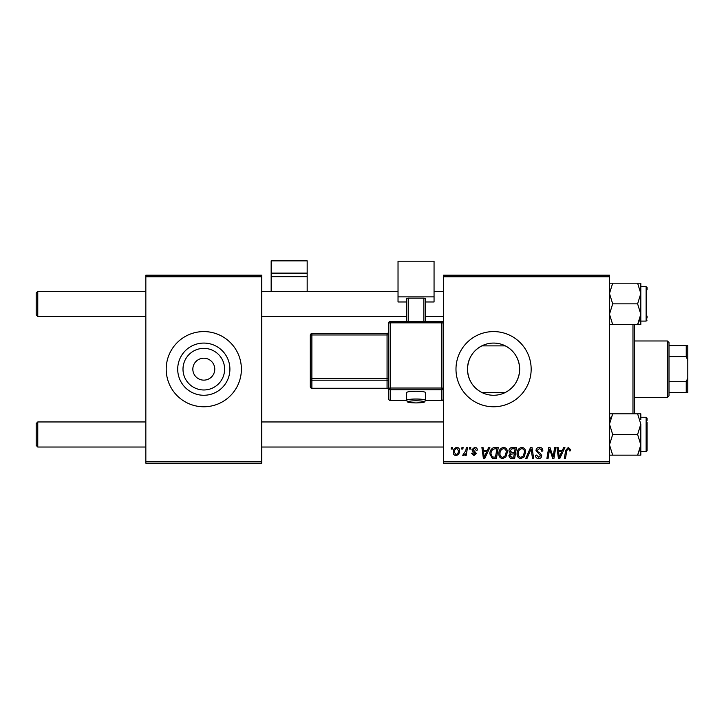 <?xml version="1.0" encoding="UTF-8"?>
<svg xmlns="http://www.w3.org/2000/svg" width="724" height="724" viewBox="0 0 724 724"><rect width="100%" height="100%" fill="white"/><g stroke="black" fill="none" stroke-linecap="round" stroke-linejoin="round"><path stroke-width="1.09" d="M224.603 369.177A20.797 20.797 0 0 1 203.797 389.974A20.797 20.797 0 0 1 183 369.177A20.797 20.797 0 0 1 203.797 348.371A20.797 20.797 0 0 1 224.603 369.177M192.837 369.177A10.969 10.969 0 0 0 203.797 380.136A10.969 10.969 0 0 0 214.766 369.177A10.969 10.969 0 0 0 203.797 358.208A10.969 10.969 0 0 0 192.837 369.177M177.706 369.177A26.091 26.091 0 0 0 203.797 395.268A26.091 26.091 0 0 0 229.897 369.177A26.091 26.091 0 0 0 203.797 343.076A26.091 26.091 0 0 0 177.706 369.177M166.203 369.177A37.594 37.594 0 0 0 203.797 406.77A37.594 37.594 0 0 0 241.391 369.177A37.594 37.594 0 0 0 203.797 331.583A37.594 37.594 0 0 0 166.203 369.177M481.813 392.471C472.763 387.593 467.985 379.829 467.478 369.177C467.976 358.543 472.754 350.778 481.813 345.882L505.334 345.882C513.633 350.289 518.375 357.312 519.579 366.959L519.579 371.385C518.384 381.023 513.642 388.046 505.334 392.471L481.813 392.471M519.669 369.177A26.091 26.091 0 0 1 493.569 395.268A26.091 26.091 0 0 1 467.478 369.177A26.091 26.091 0 0 1 493.569 343.076A26.091 26.091 0 0 1 519.669 369.177M455.984 369.177A37.594 37.594 0 0 0 493.569 406.77A37.594 37.594 0 0 0 531.163 369.177A37.594 37.594 0 0 0 493.569 331.583A37.594 37.594 0 0 0 455.984 369.177M609.481 463.152L443.45 463.152L443.45 461.586L609.481 461.586L609.481 463.152M609.481 276.758L443.45 276.758L443.45 275.192L609.481 275.192L609.481 461.586M469.65 447.495L470.79 447.495L470.555 449.061L469.387 449.061L469.65 447.495M461.957 447.495L463.098 447.495L462.862 449.061L461.695 449.061L461.957 447.495M503.623 447.351C506.148 447.812 507.397 449.387 507.388 452.093L505.886 456.944L502.628 458.6C500.031 458.12 498.764 456.491 498.845 453.722C498.818 450.238 500.411 448.111 503.623 447.351M488.646 447.495L489.876 447.495L484.781 458.455L483.388 458.455L481.894 447.495L483.035 447.495L483.406 450.482L487.297 450.482L488.646 447.495M512.103 447.495L516.502 447.495L514.646 458.455L510.32 458.274L508.809 455.794L510.32 453.115L508.954 450.907C509.09 448.88 510.139 447.74 512.103 447.495M530.547 447.495L532.004 447.495L533.679 458.455L532.529 458.455L531.09 449.061L526.991 458.455L525.76 458.455L530.547 447.495M570.612 449.767L570.512 450.771L569.363 450.907L569.471 449.957L568.295 448.636L566.792 450.69L565.48 458.455L564.322 458.455L565.679 450.418L568.367 447.351L570.612 449.767M554.647 447.495L555.797 447.495L553.923 458.455L552.729 458.455L549.588 449.151L548.059 458.455L546.901 458.455L548.756 447.495L549.959 447.495L553.118 456.781L554.647 447.495M443.45 276.758L443.45 461.586M563.688 447.495L564.919 447.495L559.824 458.455L558.43 458.455L556.928 447.495L558.077 447.495L558.448 450.482L562.34 450.482L563.688 447.495M539.443 447.351C541.742 447.468 542.873 448.708 542.846 451.061L541.706 451.197L541.407 449.577L539.371 448.636L537.145 450.464L537.443 451.423L540.412 453.296L541.706 455.686C541.561 457.568 540.538 458.536 538.638 458.6C536.647 458.473 535.579 457.414 535.434 455.423L536.574 455.07L538.674 457.315L540.566 455.758L536.004 450.572C536.212 448.518 537.362 447.441 539.443 447.351M521.85 447.351C524.375 447.812 525.624 449.387 525.615 452.093L524.113 456.944L520.855 458.6C518.257 458.12 516.99 456.491 517.072 453.722C517.045 450.238 518.637 448.111 521.85 447.351M477.342 450.047L476.202 450.337L474.564 448.346L473.071 449.568L476.347 453.342L473.958 455.604L471.36 453.188L472.501 453.043L474.003 454.609L475.206 453.514L472.501 451.106L471.93 449.658L474.618 447.351C476.356 447.414 477.261 448.319 477.342 450.047M495.026 447.495L498.275 447.495L496.42 458.455L492.284 458.31L489.867 453.966C489.804 451.17 490.935 449.097 493.27 447.758L495.026 447.495M456.826 447.351C458.636 447.586 459.541 448.645 459.541 450.527C459.649 453.305 458.446 454.998 455.93 455.604C454.111 455.315 453.224 454.21 453.278 452.274C453.206 449.604 454.391 447.957 456.826 447.351M466.356 447.495L467.505 447.495L466.166 455.468L465.007 455.468L465.297 453.821L463.451 455.604L462.672 455.324L465.776 450.681L466.356 447.495M451.423 447.495L452.563 447.495L452.328 449.061L451.161 449.061L451.423 447.495M261.753 463.152L145.841 463.152L145.841 461.586L261.753 461.586L261.753 463.152M261.753 276.758L145.841 276.758L145.841 275.192L261.753 275.192L261.753 461.586M145.841 276.758L145.841 461.586M560.195 455.016L561.715 451.767L558.602 451.767L559.29 457.26L560.195 455.016M523.217 456.102L524.475 452.038C524.484 450.111 523.579 448.971 521.769 448.636C519.325 449.369 518.14 451.106 518.203 453.839C518.167 455.803 519.054 456.962 520.891 457.315L523.217 456.102M513.705 457.179L514.284 453.758L510.574 454.21L509.949 455.74L511.759 457.179L513.705 457.179M514.502 452.473L515.126 448.771L511.868 448.835L510.094 450.934L512.085 452.473L514.502 452.473M485.152 455.016L486.673 451.767L483.56 451.767L484.247 457.26L485.152 455.016M495.478 457.179L496.899 448.771L495.433 448.771C492.42 449.052 490.944 450.808 491.008 454.038L492.383 456.989L495.478 457.179M504.99 456.102L506.248 452.038C506.257 450.111 505.352 448.971 503.542 448.636C501.099 449.369 499.913 451.106 499.985 453.839C499.94 455.803 500.827 456.962 502.664 457.315L504.99 456.102M455.984 454.609C457.704 453.984 458.509 452.663 458.401 450.645L456.817 448.346C455.152 449.007 454.346 450.319 454.419 452.283L455.984 454.609M37.766 316.388L36.2 314.822L36.2 292.894L37.766 291.329L37.766 316.388L145.841 316.388M37.766 447.025L36.2 445.459L36.2 423.531L37.766 421.956L37.766 447.025L145.841 447.025M609.481 324.533L612.685 324.533L609.481 314.198L612.685 303.854L637.609 303.854L640.812 314.198L640.812 318.777M647.075 316.062L647.075 317.954M640.812 321.085L646.134 321.085L646.134 286.632L640.812 286.632L640.812 293.519L637.609 303.854M612.685 303.854L609.481 293.519L612.685 283.184L609.481 283.184M612.685 283.184L637.609 283.184L640.812 293.519L640.812 314.198L637.609 324.533L640.812 324.533L640.812 314.198M640.812 293.519L640.812 283.184L637.609 283.184M612.685 324.533L637.609 324.533L639.916 319.501M646.134 286.632L647.075 287.564L647.075 289.754M640.812 419.567L640.812 413.82L637.609 413.82L640.812 424.155L637.609 434.491L640.812 444.826L640.812 451.722L646.134 451.722L646.134 417.259L640.812 417.259M647.075 422.282L647.075 450.781L647.075 448.59L647.075 450.781L646.134 451.722L647.075 450.781M609.481 455.161L612.685 455.161L609.481 444.826L612.685 434.491L609.481 424.155L612.685 413.82L637.609 413.82M612.685 434.491L637.609 434.491M612.685 413.82L609.481 413.82M640.659 447.025L637.609 455.161L640.812 455.161L640.812 444.826L637.609 455.161L612.685 455.161M640.812 424.155L640.812 444.826M647.075 420.391L647.075 418.201L647.075 420.391M640.812 455.161L640.812 452.391M610.368 418.843L611.445 416.164M634.541 324.533L634.541 413.82M632.975 413.82L632.975 324.533M519.579 366.959L519.579 371.385M667.438 397.367L667.438 340.977L669.003 342.543L669.003 395.802L667.438 397.367L634.541 397.367M667.438 340.977L634.541 340.977M687.8 392.67L686.234 392.67L686.234 381.702L687.8 377.892L687.8 392.67M669.003 392.67L686.234 392.67M669.003 345.683L687.8 345.683L687.8 377.892M669.003 381.702L686.234 381.702M687.8 360.452L686.234 356.642L686.234 345.683M669.003 356.642L686.234 356.642M307.175 273.12L307.175 260.848L271.156 260.848L271.156 273.12L307.175 273.12L307.175 291.329M307.175 276.659L271.156 276.659L271.156 291.329M271.156 276.659L271.156 273.12M416.038 391.268A9.394 1.276 180 0 0 406.644 392.544L406.644 400.3A9.394 1.276 0 0 1 416.038 399.024A9.394 1.276 0 0 1 425.441 400.3L425.441 392.544A9.394 1.276 180 0 0 416.038 391.268M388.625 398.843L388.625 323.049L390.191 322.841L390.191 388.019L441.884 388.019L441.884 322.841L390.191 322.841L390.191 321.483L441.884 321.483L441.884 322.841L443.45 323.049L443.45 398.843A1.566 1.548 180 0 1 441.884 400.399L441.884 389.784L390.191 389.784L390.191 400.399L406.644 400.399L390.191 400.408A1.566 1.548 180 0 1 388.625 398.843A1.566 1.566 0 0 0 390.191 400.408L390.191 400.399M388.625 334.76L388.625 332.054C387.91 333.438 387.385 333.963 387.059 333.619L387.059 334.977L311.881 334.977L311.881 378.426L387.059 378.426L387.059 334.977L388.625 334.76M388.625 332.081A1.566 1.548 180 0 1 387.059 333.637L311.881 333.619A1.566 1.548 -0 0 0 310.306 335.185L310.306 378.643A1.566 1.548 -0 0 0 311.881 380.191L311.881 378.426L310.306 378.643L310.306 386.707A1.566 1.548 -0 0 0 311.881 388.263L387.059 388.272C387.412 387.946 387.937 388.462 388.625 389.838L388.625 389.838A1.566 1.548 180 0 0 387.059 388.263L387.059 380.191L311.881 380.191L311.881 388.263L387.059 388.263M434.056 296.885L398.028 296.885L398.028 261.192L434.056 261.192L434.056 301.98L425.441 301.98M406.644 301.98L398.028 301.98L398.028 296.885M406.644 321.483L406.644 298.369L408.209 298.152L408.209 321.483M423.875 321.483L423.875 298.152L408.209 298.152M423.875 298.152L425.441 298.369L425.441 321.483M416.038 400.788A7.828 1.059 180 0 0 408.209 401.856A7.828 1.059 180 0 0 416.038 402.915A7.828 1.059 180 0 0 423.875 401.856A7.828 1.059 180 0 0 416.038 400.788M441.884 400.408L425.431 400.408L441.884 400.399A1.566 1.566 0 0 0 443.45 398.843M310.306 386.707A1.566 1.566 0 0 0 311.881 388.272L311.881 388.263M310.306 335.185L311.881 334.977L311.881 333.619A1.566 1.566 0 0 0 310.306 335.185M388.625 378.218L387.059 378.426L387.059 380.191A1.566 1.548 180 0 1 388.625 381.747M388.625 388.227A1.566 1.548 -0 0 0 390.191 389.784L390.191 388.019L388.625 388.227M441.884 389.784A1.566 1.548 -0 0 0 443.45 388.227L441.884 388.019L441.884 389.784M390.191 321.501A1.566 1.548 -0 0 0 388.625 323.049A1.566 1.566 0 0 1 390.191 321.483L441.884 321.483A1.566 1.548 180 0 1 443.45 323.049A1.566 1.566 0 0 0 441.884 321.483M443.45 291.329L434.056 291.329M398.028 291.329L261.753 291.329M145.841 291.329L37.766 291.329M443.45 316.388L425.441 316.388M406.644 316.388L261.753 316.388M261.753 447.025L443.45 447.025M37.766 421.956L145.841 421.956M261.753 421.956L443.45 421.956M646.134 321.085L647.075 320.144M646.134 417.259L647.075 418.201M406.644 400.3C407.874 402.535 406.055 402.291 416.038 402.933C426.002 402.291 424.228 402.535 425.441 400.3M311.881 333.619L387.059 333.619"/></g></svg>
